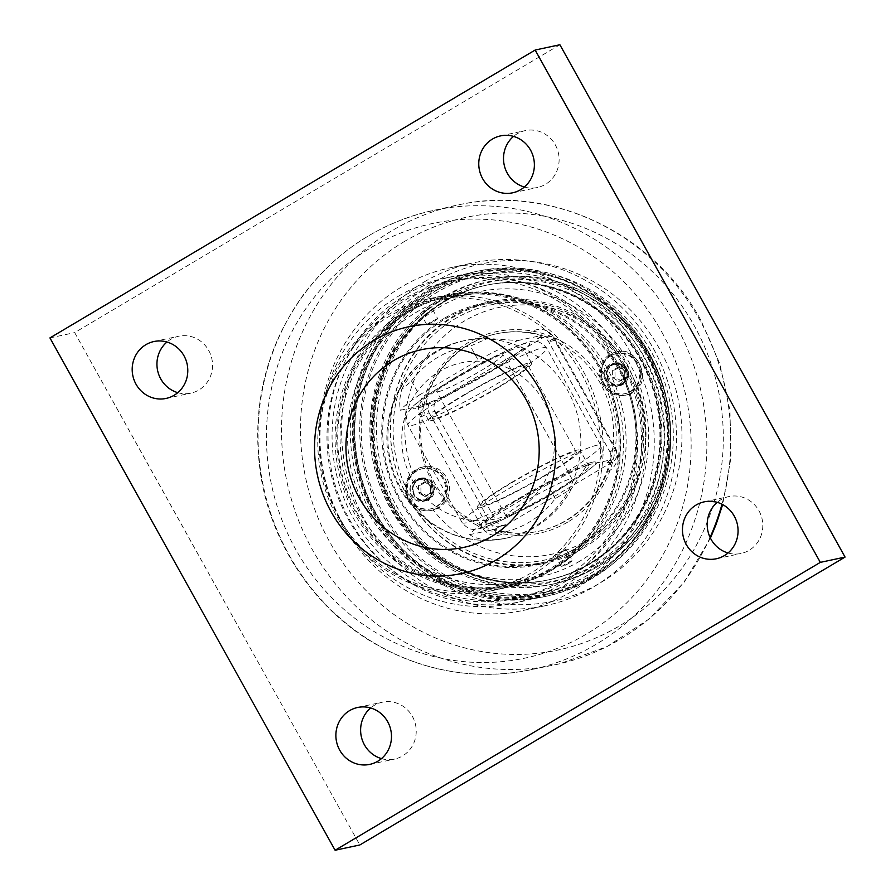 <?xml version="1.0" encoding="UTF-8"?>
<svg xmlns="http://www.w3.org/2000/svg" width="895" height="895" viewBox="0 0 895 895"><rect width="100%" height="100%" fill="white"/><g stroke="black" fill="none" stroke-linecap="round" stroke-linejoin="round"><path stroke-width="0.67" stroke-dasharray="4.47 3.36" d="M415.616 480.895A10.516 10.024 -102.1 0 0 422.91 500.327A10.516 10.024 -102.1 0 0 430.517 487.954A10.516 10.024 -102.1 0 0 415.616 480.895M417.831 479.407A11.568 11.031 -102.1 0 0 425.852 500.775A11.568 11.031 -102.1 0 0 433.706 485.437A11.568 11.031 -102.1 0 0 417.831 479.407M424.543 481.946L430.607 485.649L430.663 492.921L424.655 496.479L418.603 492.776L418.547 485.504L424.543 481.946L426.893 481.443L420.896 485L420.952 492.272L427.004 495.987L433.012 492.418L432.956 485.146L426.893 481.443M432.956 485.146L430.607 485.649M433.012 492.418L430.663 492.921M427.004 495.987L424.655 496.479M420.952 492.272L418.603 492.776M420.896 485L418.547 485.504M436.883 506.548A20.507 19.556 -102.1 0 0 445.184 481.566A20.507 19.556 -102.1 0 0 422.664 468.656A20.507 19.556 -102.1 0 0 417.025 470.871A20.507 19.556 -102.1 0 0 408.724 495.852A20.507 19.556 -102.1 0 0 431.245 508.763A20.507 19.556 -102.1 0 0 436.883 506.548M435.988 506.738A20.507 19.556 -102.1 0 0 444.289 481.756A20.507 19.556 -102.1 0 0 421.769 468.857A20.507 19.556 -102.1 0 0 416.13 471.061A20.507 19.556 -102.1 0 0 407.829 496.043A20.507 19.556 -102.1 0 0 430.35 508.953A20.507 19.556 -102.1 0 0 435.988 506.738M609.696 365.753A10.516 10.024 -102.1 0 0 616.991 385.174A10.516 10.024 -102.1 0 0 624.598 372.801A10.516 10.024 -102.1 0 0 609.696 365.753M611.912 364.254A11.568 11.031 -102.1 0 0 619.933 385.622A11.568 11.031 -102.1 0 0 627.798 370.284A11.568 11.031 -102.1 0 0 611.912 364.254M618.635 366.793L624.688 370.496L624.744 377.768L618.736 381.337L612.683 377.623L612.627 370.351L618.635 366.793L620.985 366.29L614.977 369.848L615.033 377.119L621.096 380.834L627.093 377.265L627.037 369.993L620.985 366.29M627.037 369.993L624.688 370.496M627.093 377.265L624.744 377.768M621.096 380.834L618.736 381.337M615.033 377.119L612.683 377.623M614.977 369.848L612.627 370.351M630.964 391.395A20.507 19.556 -102.1 0 0 639.265 366.413A20.507 19.556 -102.1 0 0 616.744 353.514A20.507 19.556 -102.1 0 0 611.106 355.718A20.507 19.556 -102.1 0 0 602.805 380.699A20.507 19.556 -102.1 0 0 625.325 393.61A20.507 19.556 -102.1 0 0 630.964 391.395M630.069 391.596A20.507 19.556 -102.1 0 0 638.37 366.603A20.507 19.556 -102.1 0 0 615.849 353.704A20.507 19.556 -102.1 0 0 610.211 355.908A20.507 19.556 -102.1 0 0 601.91 380.901A20.507 19.556 -102.1 0 0 624.43 393.8A20.507 19.556 -102.1 0 0 630.069 391.596M517.836 340.559L541.218 335.558A100.945 96.268 -102.1 0 0 496.009 333.891A100.945 96.268 -102.1 0 0 423.794 405.222L400.412 410.234C399.204 403.981 399.651 397.033 401.765 389.414L411.51 381.013A94.635 90.25 77.9 0 1 470.334 346.119L487.663 338.444L517.836 340.559A79.912 7.35 150.9 0 0 478.154 360.17L470.334 346.119M469.662 534.651L494.89 529.258L505.641 532.066A100.945 96.268 -102.1 0 0 539.114 531.127A100.945 96.268 -102.1 0 0 607.604 471.564L612.325 459.582L610.468 459.985A100.945 96.268 -102.1 0 0 541.218 335.558L543.075 335.166L530.355 332.772A100.945 96.268 -102.1 0 0 496.882 333.712A100.945 96.268 -102.1 0 0 428.392 393.274L425.64 404.831L423.794 405.222A100.945 96.268 -102.1 0 0 493.044 529.65A100.945 96.268 -102.1 0 0 538.242 531.317A100.945 96.268 -102.1 0 0 566.02 520.431A100.945 96.268 -102.1 0 0 610.468 459.985L587.098 464.986L571.39 488.871L555.224 498.638A94.635 90.25 77.9 0 1 496.401 533.532L485.493 539.83C478.668 539.003 473.388 537.269 469.662 534.651A79.912 7.35 -29.1 0 1 488.58 519.492L496.401 533.532M582.667 548.613A133.545 127.358 77.9 0 1 545.928 563A133.545 127.358 77.9 0 1 399.282 478.948A133.545 127.358 77.9 0 1 453.329 316.226A133.545 127.358 77.9 0 1 490.057 301.839A133.545 127.358 77.9 0 1 636.714 385.89A133.545 127.358 77.9 0 1 582.667 548.613M620.638 384.906A11.568 11.031 77.9 0 1 604.248 377.153A11.568 11.031 77.9 0 1 625.325 370.81A11.568 11.031 77.9 0 1 620.638 384.906M426.557 500.059A11.568 11.031 77.9 0 1 410.167 492.306A11.568 11.031 77.9 0 1 431.233 485.963A11.568 11.031 77.9 0 1 426.557 500.059M428.392 393.274A16.826 16.043 -102.1 0 0 420.728 417.115L481.834 526.898A16.826 16.043 -102.1 0 0 505.641 532.066M607.604 471.564A16.826 16.043 -102.1 0 0 615.268 447.724L554.162 337.941A16.826 16.043 -102.1 0 0 530.355 332.772M443.651 298.852A153.515 146.411 77.9 0 1 664.728 434.209A153.515 146.411 77.9 0 1 445.609 564.208A153.515 146.411 77.9 0 1 443.651 298.852M590.913 563.425A150.573 143.603 77.9 0 1 549.496 579.658A150.573 143.603 77.9 0 1 384.134 484.877A150.573 143.603 77.9 0 1 445.072 301.414A150.573 143.603 77.9 0 1 486.5 285.181A150.573 143.603 77.9 0 1 651.862 379.961A150.573 143.603 77.9 0 1 590.913 563.425M401.765 389.414A100.945 96.268 77.9 0 1 465.467 340.424A100.945 96.268 77.9 0 1 487.663 338.444M571.39 488.871A100.945 96.268 77.9 0 1 535.467 526.965A100.945 96.268 77.9 0 1 507.7 537.85A100.945 96.268 77.9 0 1 485.493 539.83M555.224 498.638L547.404 484.587L488.58 519.492M547.404 484.587A79.912 7.35 -29.1 0 1 587.098 464.986M411.51 381.013L419.33 395.064A79.912 7.35 150.9 0 0 400.412 410.234M419.33 395.064L478.154 360.17M443.249 296.883A155.618 148.413 -102.1 0 0 380.263 486.5A155.618 148.413 -102.1 0 0 551.175 584.469A155.618 148.413 -102.1 0 0 663.754 401.24A155.618 148.413 -102.1 0 0 486.063 280.113A155.618 148.413 -102.1 0 0 443.249 296.883M631.299 392.86A22.084 21.055 77.9 0 1 625.225 395.243A22.084 21.055 77.9 0 1 600.97 381.348A22.084 21.055 77.9 0 1 609.909 354.442A22.084 21.055 77.9 0 1 615.984 352.059A22.084 21.055 77.9 0 1 640.238 365.954A22.084 21.055 77.9 0 1 631.299 392.86M611.766 354.04A22.084 21.055 -102.1 0 0 602.827 380.946A22.084 21.055 -102.1 0 0 627.082 394.852A22.084 21.055 -102.1 0 0 638.135 388.329C650.497 374.915 634.577 346.32 617.74 351.69A22.084 21.055 -102.1 0 0 611.766 354.04M615.984 352.059L617.74 351.69A126.184 120.344 77.9 0 0 464.315 321.048A126.184 120.344 77.9 0 0 412.707 473.332C396.507 487.574 412.416 516.169 433.102 509.982A22.084 21.055 -102.1 0 0 448.954 483.949A22.084 21.055 -102.1 0 0 423.76 466.81A22.084 21.055 -102.1 0 0 417.685 469.193A22.084 21.055 -102.1 0 0 412.707 473.332M437.207 508.013A22.084 21.055 77.9 0 1 431.144 510.396A22.084 21.055 77.9 0 1 406.889 496.501A22.084 21.055 77.9 0 1 415.828 469.595A22.084 21.055 77.9 0 1 421.903 467.212A22.084 21.055 77.9 0 1 446.146 481.107A22.084 21.055 77.9 0 1 437.207 508.013M431.144 510.396L433.102 509.982A126.184 120.344 77.9 0 0 586.527 540.614A126.184 120.344 77.9 0 0 638.135 388.329M543.645 337.258A8.413 8.021 77.9 0 1 545.961 336.352L539.965 337.639A8.413 8.021 77.9 0 0 537.649 338.545L543.645 337.258L437.935 399.975L431.949 401.262L425.64 404.831M494.89 529.258L501.2 525.678A8.413 8.021 77.9 0 1 490.191 522.479L429.085 412.696L435.082 411.409A8.413 8.021 77.9 0 1 437.935 399.975M435.082 411.409L496.188 521.192L490.191 522.479L481.834 526.898M501.2 525.678L507.185 524.403A8.413 8.021 77.9 0 1 496.188 521.192M507.185 524.403L612.896 461.686L606.899 462.972L612.325 459.582M539.965 337.639A8.413 8.021 77.9 0 1 548.657 341.745L609.763 451.539L615.76 450.252A8.413 8.021 77.9 0 1 612.896 461.686M615.76 450.252L554.654 340.469L548.657 341.745L554.162 337.941M545.961 336.352A8.413 8.021 77.9 0 1 554.654 340.469M420.728 417.115L429.085 412.696A8.413 8.021 77.9 0 1 431.949 401.262M537.649 338.545L543.075 335.166M615.268 447.724L609.763 451.539A8.413 8.021 77.9 0 1 606.899 462.972M438.572 391.63A37.858 3.479 150.9 0 0 476.241 373.45A37.858 3.479 150.9 0 0 502.845 354.711A37.858 3.479 150.9 0 0 500.954 354.61A37.858 3.479 150.9 0 0 463.286 372.79A37.858 3.479 150.9 0 0 436.693 391.529A37.858 3.479 150.9 0 0 438.572 391.63M507.823 516.046A37.858 3.479 -29.1 0 1 505.943 515.945A37.858 3.479 -29.1 0 1 532.536 497.206A37.858 3.479 -29.1 0 1 570.216 479.038A37.858 3.479 -29.1 0 1 572.095 479.127A37.858 3.479 -29.1 0 1 545.502 497.877A37.858 3.479 -29.1 0 1 507.823 516.046M587.758 575.161A161.928 154.432 77.9 0 1 543.209 592.613A161.928 154.432 77.9 0 1 365.384 490.684A161.928 154.432 77.9 0 1 430.92 293.381A161.928 154.432 77.9 0 1 475.469 275.928A161.928 154.432 77.9 0 1 653.294 377.858A161.928 154.432 77.9 0 1 587.758 575.161M579.915 561.075A145.74 138.993 77.9 0 1 539.83 576.783A145.74 138.993 77.9 0 1 379.771 485.045A145.74 138.993 77.9 0 1 438.763 307.466A145.74 138.993 77.9 0 1 478.847 291.759A145.74 138.993 77.9 0 1 638.907 383.496A145.74 138.993 77.9 0 1 579.915 561.075M444.211 301.593A150.573 143.603 -102.1 0 0 383.273 485.068A150.573 143.603 -102.1 0 0 548.635 579.848A150.573 143.603 -102.1 0 0 657.556 402.56A150.573 143.603 -102.1 0 0 485.627 285.36A150.573 143.603 -102.1 0 0 444.211 301.593M443.596 301.727A150.573 143.603 77.9 0 1 485.012 285.494A150.573 143.603 77.9 0 1 656.941 402.694A150.573 143.603 77.9 0 1 548.008 579.982A150.573 143.603 77.9 0 1 382.646 485.191A150.573 143.603 77.9 0 1 443.596 301.727M443.103 301.828A150.573 143.603 77.9 0 1 484.519 285.594A150.573 143.603 77.9 0 1 649.882 380.386A150.573 143.603 77.9 0 1 588.932 563.85A150.573 143.603 77.9 0 1 547.516 580.083A150.573 143.603 77.9 0 1 382.154 485.303A150.573 143.603 77.9 0 1 443.103 301.828M594.437 573.729A161.928 154.432 77.9 0 1 549.888 591.192A161.928 154.432 77.9 0 1 372.063 489.263A161.928 154.432 77.9 0 1 437.599 291.949A161.928 154.432 77.9 0 1 482.148 274.496A161.928 154.432 77.9 0 1 659.973 376.426A161.928 154.432 77.9 0 1 594.437 573.729M444.67 318.083A133.545 127.358 77.9 0 1 481.398 303.685A133.545 127.358 77.9 0 1 628.055 387.748A133.545 127.358 77.9 0 1 574.008 550.459A133.545 127.358 77.9 0 1 537.28 564.857A133.545 127.358 77.9 0 1 390.623 480.794A133.545 127.358 77.9 0 1 444.67 318.083M592.389 578.271A166.134 158.449 77.9 0 1 546.688 596.171A166.134 158.449 77.9 0 1 356.993 466.866A166.134 158.449 77.9 0 1 477.18 271.252A166.134 158.449 77.9 0 1 648.83 352.496A166.134 158.449 77.9 0 1 592.389 578.271M591.002 576.514A164.031 156.446 -102.1 0 0 657.389 376.65A164.031 156.446 -102.1 0 0 477.248 273.389A164.031 156.446 -102.1 0 0 432.128 291.076A164.031 156.446 -102.1 0 0 365.731 490.941A164.031 156.446 -102.1 0 0 545.883 594.202A164.031 156.446 -102.1 0 0 591.002 576.514M437.073 290.014A164.031 156.446 -102.1 0 0 370.687 489.889A164.031 156.446 -102.1 0 0 550.828 593.139A164.031 156.446 -102.1 0 0 595.947 575.451A164.031 156.446 -102.1 0 0 662.345 375.587A164.031 156.446 -102.1 0 0 482.192 272.337A164.031 156.446 -102.1 0 0 437.073 290.014M433.616 282.563A172.444 164.467 77.9 0 1 659.223 348.3A172.444 164.467 77.9 0 1 600.646 582.645A172.444 164.467 77.9 0 1 375.027 516.907A172.444 164.467 77.9 0 1 433.616 282.563M398.331 296.256A166.134 158.449 77.9 0 1 444.032 278.345A166.134 158.449 77.9 0 1 626.489 382.926A166.134 158.449 77.9 0 1 559.241 585.352A166.134 158.449 77.9 0 1 513.54 603.264A166.134 158.449 77.9 0 1 331.094 498.683A166.134 158.449 77.9 0 1 398.331 296.256M589.548 578.875A166.134 158.449 77.9 0 1 543.847 596.786A166.134 158.449 77.9 0 1 361.39 492.205A166.134 158.449 77.9 0 1 428.638 289.779A166.134 158.449 77.9 0 1 474.339 271.867A166.134 158.449 77.9 0 1 656.785 376.437A166.134 158.449 77.9 0 1 589.548 578.875M424.252 281.903A175.174 167.074 77.9 0 1 472.448 263.018A175.174 167.074 77.9 0 1 664.828 373.293A175.174 167.074 77.9 0 1 593.922 586.74A175.174 167.074 77.9 0 1 545.737 605.624A175.174 167.074 77.9 0 1 353.357 495.36A175.174 167.074 77.9 0 1 424.252 281.903M571.659 591.505A175.174 167.074 77.9 0 1 523.474 610.39A175.174 167.074 77.9 0 1 331.094 500.115A175.174 167.074 77.9 0 1 401.989 286.668A175.174 167.074 77.9 0 1 450.185 267.784A175.174 167.074 77.9 0 1 642.565 378.059A175.174 167.074 77.9 0 1 571.659 591.505M406.375 294.533A166.134 158.449 77.9 0 1 452.076 276.622A166.134 158.449 77.9 0 1 634.533 381.203A166.134 158.449 77.9 0 1 567.285 583.641A166.134 158.449 77.9 0 1 521.584 601.552A166.134 158.449 77.9 0 1 339.127 496.971A166.134 158.449 77.9 0 1 406.375 294.533M550.224 569.88A148.257 141.399 77.9 0 1 509.434 585.867A148.257 141.399 77.9 0 1 346.611 492.541A148.257 141.399 77.9 0 1 406.621 311.885A148.257 141.399 77.9 0 1 447.399 295.909A148.257 141.399 77.9 0 1 610.222 389.236A148.257 141.399 77.9 0 1 550.224 569.88M357.116 512.857A147.205 140.392 -102.1 0 0 600.813 515.822A147.205 140.392 -102.1 0 0 477.337 293.974A147.205 140.392 -102.1 0 0 357.116 512.857M427.631 309.849L431.345 307.287L437.767 318.821L427.06 324.986L420.314 313.418L427.631 309.849C433.169 306.269 431.938 306.526 423.917 310.643L420.639 313.451M427.06 324.986C424.331 324.449 446.639 314 434.041 321.383M562.373 551.924L565.953 549.138L554.934 555.269L562.373 551.924M568.784 563.458C560.773 567.564 559.532 567.833 565.069 564.253C572.945 559.878 574.187 559.61 568.784 563.458L572.386 560.673L565.964 549.138M554.934 555.269L561.355 566.815L565.069 564.253M553.558 569.164A148.257 141.399 77.9 0 1 512.779 585.151A148.257 141.399 77.9 0 1 349.956 491.825A148.257 141.399 77.9 0 1 409.955 311.169A148.257 141.399 77.9 0 1 450.744 295.193A148.257 141.399 77.9 0 1 613.567 388.519A148.257 141.399 77.9 0 1 553.558 569.164M560.18 581.056A161.928 154.432 77.9 0 1 515.632 598.52A161.928 154.432 77.9 0 1 337.795 496.591A161.928 154.432 77.9 0 1 403.343 299.277A161.928 154.432 77.9 0 1 447.88 281.824A161.928 154.432 77.9 0 1 625.717 383.754A161.928 154.432 77.9 0 1 560.18 581.056M565.248 579.982A161.928 154.432 77.9 0 1 520.7 597.435A161.928 154.432 77.9 0 1 342.875 495.506A161.928 154.432 77.9 0 1 408.411 298.192A161.928 154.432 77.9 0 1 452.959 280.739A161.928 154.432 77.9 0 1 630.785 382.668A161.928 154.432 77.9 0 1 565.248 579.982M557.406 565.886A145.74 138.993 77.9 0 1 517.321 581.593A145.74 138.993 77.9 0 1 357.262 489.856A145.74 138.993 77.9 0 1 416.253 312.288A145.74 138.993 77.9 0 1 456.338 296.569A145.74 138.993 77.9 0 1 616.398 388.307A145.74 138.993 77.9 0 1 557.406 565.886M573.505 549.541A132.494 126.352 77.9 0 1 537.056 563.828A132.494 126.352 77.9 0 1 385.779 460.701A132.494 126.352 77.9 0 1 481.622 304.714A132.494 126.352 77.9 0 1 618.512 369.501A132.494 126.352 77.9 0 1 573.505 549.541M407.952 497.374A132.494 126.352 77.9 0 1 489.42 303.047A132.494 126.352 77.9 0 1 626.299 367.834A132.494 126.352 77.9 0 1 544.842 562.161A132.494 126.352 77.9 0 1 407.952 497.374M567.654 522.132A103.048 98.282 77.9 0 1 419.263 431.267A103.048 98.282 77.9 0 1 566.334 344.016A103.048 98.282 77.9 0 1 567.654 522.132M410.313 496.222A130.39 124.349 -102.1 0 0 626.153 498.851A130.39 124.349 -102.1 0 0 516.784 302.353A130.39 124.349 -102.1 0 0 410.313 496.222M354.767 514.021A149.308 142.406 77.9 0 1 446.56 295.014A149.308 142.406 77.9 0 1 600.836 368.024A149.308 142.406 77.9 0 1 509.031 587.03A149.308 142.406 77.9 0 1 354.767 514.021M337.449 517.724A149.308 142.406 -102.1 0 0 491.724 590.734A149.308 142.406 -102.1 0 0 583.518 371.727A149.308 142.406 -102.1 0 0 429.253 298.717A149.308 142.406 -102.1 0 0 337.449 517.724M338.567 516.829A147.205 140.392 -102.1 0 0 582.253 519.794A147.205 140.392 -102.1 0 0 458.777 297.945A147.205 140.392 -102.1 0 0 338.567 516.829M728.049 552.987A29.099 27.745 -102.1 0 0 741.082 553.468A29.099 27.745 -102.1 0 0 758.971 510.788A29.099 27.745 -102.1 0 0 728.91 496.568A29.099 27.745 -102.1 0 0 717.219 502.341M381.471 758.613A29.099 27.745 -102.1 0 0 394.505 759.094A29.099 27.745 -102.1 0 0 412.394 716.414A29.099 27.745 -102.1 0 0 382.333 702.195A29.099 27.745 -102.1 0 0 370.631 707.967M177.781 392.659A29.099 27.745 -102.1 0 0 190.825 393.14A29.099 27.745 -102.1 0 0 208.714 350.471A29.099 27.745 -102.1 0 0 178.653 336.24A29.099 27.745 -102.1 0 0 166.951 342.013M524.369 187.033A29.099 27.745 -102.1 0 0 537.403 187.514A29.099 27.745 -102.1 0 0 555.292 144.845A29.099 27.745 -102.1 0 0 525.231 130.614A29.099 27.745 -102.1 0 0 513.529 136.387M559.89 44.75L74.677 332.627L359.846 844.958M49.941 337.918L74.677 332.627M453.978 379.569A58.88 5.415 -29.1 0 1 522.747 347.226A58.88 5.415 -29.1 0 1 488.603 372.163A58.88 5.415 -29.1 0 1 419.844 404.495A58.88 5.415 -29.1 0 1 453.978 379.569M520.174 498.504A58.88 5.415 -29.1 0 1 588.944 466.161A58.88 5.415 -29.1 0 1 554.81 491.086A58.88 5.415 -29.1 0 1 486.041 523.43A58.88 5.415 -29.1 0 1 520.174 498.504M497.463 388.072A58.88 5.415 -29.1 0 1 428.705 420.415A58.88 5.415 -29.1 0 1 462.838 395.489A58.88 5.415 -29.1 0 1 531.608 363.146A58.88 5.415 -29.1 0 1 497.463 388.072M464.08 395.221A54.673 5.023 -29.1 0 1 527.927 365.194A54.673 5.023 -29.1 0 1 496.233 388.34A54.673 5.023 -29.1 0 1 432.375 418.368A54.673 5.023 -29.1 0 1 464.08 395.221M544.708 475.435A54.673 5.023 -29.1 0 1 480.85 505.474A54.673 5.023 -29.1 0 1 512.555 482.315A54.673 5.023 -29.1 0 1 576.402 452.288A54.673 5.023 -29.1 0 1 544.708 475.435M511.313 482.584A58.88 5.415 -29.1 0 1 580.083 450.241A58.88 5.415 -29.1 0 1 545.95 475.178A58.88 5.415 -29.1 0 1 477.18 507.51A58.88 5.415 -29.1 0 1 511.313 482.584M428 498.728A10.516 10.024 77.9 0 1 413.568 493.234A10.516 10.024 77.9 0 1 420.717 479.295A10.516 10.024 77.9 0 1 428 498.728M428.593 499.074A11.008 10.494 -102.1 0 0 432.33 484.117A11.008 10.494 -102.1 0 0 417.931 479.921A11.008 10.494 -102.1 0 0 414.195 494.879A11.008 10.494 -102.1 0 0 428.593 499.074M622.092 383.575A10.516 10.024 77.9 0 1 607.649 378.093A10.516 10.024 77.9 0 1 614.798 364.142A10.516 10.024 77.9 0 1 622.092 383.575M622.674 383.921A11.008 10.494 -102.1 0 0 626.422 368.964A11.008 10.494 -102.1 0 0 612.012 364.768A11.008 10.494 -102.1 0 0 608.276 379.726A11.008 10.494 -102.1 0 0 622.674 383.921M596.764 567.094A155.618 148.413 77.9 0 1 553.96 583.864A155.618 148.413 77.9 0 1 383.049 485.907A155.618 148.413 77.9 0 1 446.034 296.29A155.618 148.413 77.9 0 1 488.849 279.508A155.618 148.413 77.9 0 1 659.749 377.477A155.618 148.413 77.9 0 1 596.764 567.094M596.585 564.432A152.855 145.784 -102.1 0 0 648.517 356.713A152.855 145.784 -102.1 0 0 448.54 298.449A152.855 145.784 -102.1 0 0 396.608 506.167A152.855 145.784 -102.1 0 0 596.585 564.432M533.241 527.446A100.945 96.268 77.9 0 1 505.474 538.32A100.945 96.268 77.9 0 1 394.617 474.786A100.945 96.268 77.9 0 1 435.473 351.791A100.945 96.268 77.9 0 1 463.241 340.906A100.945 96.268 77.9 0 1 574.098 404.45A100.945 96.268 77.9 0 1 533.241 527.446M591.405 577.253A164.87 157.24 77.9 0 1 375.71 514.401A164.87 157.24 77.9 0 1 431.726 290.338A164.87 157.24 77.9 0 1 647.421 353.189A164.87 157.24 77.9 0 1 591.405 577.253M404.797 241.27A221.188 210.951 -102.1 0 0 329.651 541.855A221.188 210.951 -102.1 0 0 619.027 626.164A221.188 210.951 -102.1 0 0 694.173 325.579A221.188 210.951 -102.1 0 0 404.797 241.27M710.082 537.403A235.027 224.142 77.9 0 1 559.901 663.743A235.027 224.142 77.9 0 1 298.08 519.134A235.027 224.142 77.9 0 1 392.323 230.474A235.027 224.142 77.9 0 1 461.585 204.194A235.027 224.142 77.9 0 1 699.812 320.052A235.027 224.142 77.9 0 1 721.996 504.221M675.915 325.243A234.781 223.918 -102.1 0 0 424.666 212.473A234.781 223.918 -102.1 0 0 368.751 235.743A234.781 223.918 -102.1 0 0 272.125 517.444A234.781 223.918 -102.1 0 0 522.825 671.295A234.781 223.918 -102.1 0 0 675.915 325.243M661.864 332.19A222.161 211.88 77.9 0 1 586.382 634.107A222.161 211.88 77.9 0 1 295.719 549.418A222.161 211.88 77.9 0 1 371.201 247.501A222.161 211.88 77.9 0 1 661.864 332.19M516.874 510.474A79.912 76.22 -102.1 0 0 544.026 401.866A79.912 76.22 -102.1 0 0 439.467 371.403A79.912 76.22 -102.1 0 0 412.326 480.011A79.912 76.22 -102.1 0 0 516.874 510.474M451.662 380.062A66.767 6.142 150.9 0 0 416.276 408.5A66.767 6.142 150.9 0 0 490.93 371.66A66.767 6.142 150.9 0 0 526.305 343.221A66.767 6.142 150.9 0 0 451.662 380.062M542.694 347.819A79.386 7.294 -29.1 0 1 546.644 348.01A79.386 7.294 -29.1 0 1 480.839 393.006A79.386 7.294 -29.1 0 1 407.919 425.226A79.386 7.294 -29.1 0 1 453.944 391.63A79.386 7.294 -29.1 0 1 542.694 347.819M596.909 445.218A79.386 7.294 150.9 0 0 508.159 489.017A79.386 7.294 150.9 0 0 462.144 522.646A79.386 7.294 150.9 0 0 535.042 490.404A79.386 7.294 150.9 0 0 600.858 445.43A79.386 7.294 150.9 0 0 596.909 445.218M592.512 462.156A66.767 6.142 -29.1 0 1 557.126 490.594A66.767 6.142 -29.1 0 1 482.472 527.435A66.767 6.142 -29.1 0 1 517.858 498.996A66.767 6.142 -29.1 0 1 592.512 462.156M422.91 500.327L425.114 499.857C417.663 500.305 413.613 496.557 412.964 488.614C413.579 483.636 416.164 480.537 420.717 479.295L418.502 479.765M422.664 468.656L421.769 468.857M431.245 508.763L430.35 508.953M616.991 385.174L619.195 384.705C611.744 385.152 607.694 381.404 607.045 373.461C607.671 368.494 610.256 365.384 614.798 364.142L612.594 364.612M616.744 353.514L615.849 353.704M625.325 393.61L624.43 393.8M496.009 333.891L496.882 333.712M538.242 531.317L539.114 531.127M551.175 584.469L553.96 583.864C569.142 580.609 583.45 574.993 596.875 567.05C631.042 546.095 653.719 515.744 664.918 475.995C675.58 433.404 670.277 392.782 648.998 354.118C617.55 297.162 549.72 265.513 488.849 279.508L486.063 280.113M625.225 395.243L627.082 394.852M421.903 467.212L423.76 466.81M615.089 363.001L612.616 363.538M619.933 385.622L617.46 386.159M421.008 478.154L418.536 478.68M425.852 500.775L423.369 501.301M504.881 525.309L498.884 526.584M572.095 479.127L502.845 354.711M505.943 515.945L436.693 391.529M465.467 340.424L463.241 340.906C453.217 343.065 443.775 346.757 434.925 352.003C399.685 372.253 380.442 416.768 388.788 457.613C395.221 488.301 411.644 511.616 438.058 527.558C459.359 539.495 481.823 543.086 505.474 538.32L507.7 537.85M548.635 579.848L549.496 579.658M485.627 285.36L486.5 285.181M543.209 592.613L549.888 591.192M475.469 275.928L482.148 274.496M537.28 564.857L545.928 563M481.398 303.685L490.057 301.839M474.339 271.867L477.18 271.252C434.869 280.985 401.777 304.591 377.903 342.058C353.447 383.317 347.137 427.732 358.962 475.312C370.038 515.117 391.976 546.867 424.756 570.551C462.402 596.227 503.046 604.774 546.688 596.171L543.847 596.786M482.192 272.337L477.248 273.389M550.828 593.139L545.883 594.202M710.417 538.096L684.25 582.108L649.233 618.881L607.078 646.559L559.901 663.743L522.825 671.295C470.412 679.674 420.807 670.31 374.02 643.214C314.38 608.354 271.398 544.305 260.624 474.417C251.07 408.377 265.144 348.77 302.823 295.585C334.249 253.542 374.86 225.842 424.666 212.473L461.585 204.194C553.703 185.175 654.648 234.345 700.807 320.119L719.781 363.762L729.962 410.324L730.935 457.904L722.657 504.567M523.474 610.39L545.737 605.624M450.185 267.784L472.448 263.018M513.54 603.264L521.584 601.552M444.032 278.345L452.076 276.622M509.434 585.867L512.779 585.151M447.399 295.909L450.744 295.193M515.632 598.52L520.7 597.435M447.88 281.824L452.959 280.739M517.321 581.593L539.83 576.783M456.338 296.569L478.847 291.759M537.056 563.828L544.842 562.161M481.622 304.714L489.42 303.047M491.724 590.734L509.031 587.03M429.253 298.717L446.56 295.014M716.347 558.76L741.082 553.468M704.175 501.86L728.91 496.568M369.769 764.386L394.505 759.094M357.597 707.486L382.333 702.195M166.09 398.432L190.825 393.14M153.918 341.532L178.653 336.24M512.667 192.805L537.403 187.514M500.495 135.906L525.231 130.614M529.784 341.856C535.669 339.831 541.285 341.89 546.644 348.01L600.858 445.43C603.208 451.472 602.57 456.663 598.956 461.003L596.283 463.934L582.086 474.921C570.887 482.539 557.193 490.874 541.005 499.925C512.186 515.822 491.87 525.365 480.078 528.553L474.921 529.337C470.647 529.952 466.384 527.714 462.144 522.646L407.919 425.226C406.028 421.008 405.938 417.003 407.639 413.21L412.349 406.867C421.276 398.521 440.083 386.293 468.779 370.172C485.012 361.188 499.309 353.939 511.683 348.446C519.055 345.134 525.085 342.942 529.784 341.856M531.608 363.146L522.747 347.226M428.705 420.415L419.844 404.495M576.402 452.288L527.927 365.194M480.85 505.474L432.375 418.368M588.944 466.161L580.083 450.241M486.041 523.43L477.18 507.51"/><path stroke-width="1.34" d="M359.253 497.978A101.09 96.414 -102.1 0 0 526.607 500.025A101.09 96.414 -102.1 0 0 441.806 347.674A101.09 96.414 -102.1 0 0 359.253 497.978M734.236 516.079A29.099 27.745 77.9 0 1 716.347 558.76A29.099 27.745 77.9 0 1 683.131 536.116A29.099 27.745 77.9 0 1 704.175 501.86A29.099 27.745 77.9 0 1 734.236 516.079M717.219 502.341A29.099 27.745 -102.1 0 0 711.022 539.237A29.099 27.745 -102.1 0 0 728.049 552.987M387.658 721.706A29.099 27.745 77.9 0 1 369.769 764.386A29.099 27.745 77.9 0 1 336.554 741.742A29.099 27.745 77.9 0 1 357.597 707.486A29.099 27.745 77.9 0 1 387.658 721.706M370.631 707.967A29.099 27.745 -102.1 0 0 364.444 744.864A29.099 27.745 -102.1 0 0 381.471 758.613M183.978 355.762A29.099 27.745 77.9 0 1 166.09 398.432A29.099 27.745 77.9 0 1 132.863 375.788A29.099 27.745 77.9 0 1 153.918 341.532A29.099 27.745 77.9 0 1 183.978 355.762M166.951 342.013A29.099 27.745 -102.1 0 0 160.764 378.921A29.099 27.745 -102.1 0 0 177.781 392.659M530.556 150.136A29.099 27.745 77.9 0 1 512.667 192.805A29.099 27.745 77.9 0 1 479.44 170.162A29.099 27.745 77.9 0 1 500.495 135.906A29.099 27.745 77.9 0 1 530.556 150.136M513.529 136.387A29.099 27.745 -102.1 0 0 507.342 173.294A29.099 27.745 -102.1 0 0 524.369 187.033M845.059 557.082L559.89 44.75L535.154 50.042L820.323 562.373L845.059 557.082L359.846 844.958L335.11 850.25L49.941 337.918L535.154 50.042M820.323 562.373L335.11 850.25M331.161 511.839A126.184 120.344 77.9 0 1 434.198 324.225A126.184 120.344 77.9 0 1 540.043 514.379A126.184 120.344 77.9 0 1 331.161 511.839M721.996 504.221A235.027 224.142 77.9 0 1 710.082 537.403M722.657 504.567L716.213 524.134L710.417 538.096"/></g></svg>
